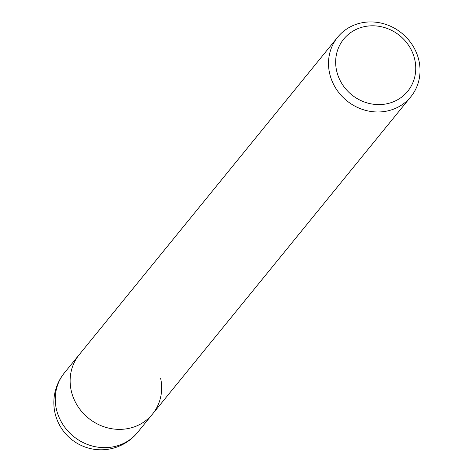 <?xml version="1.0" encoding="UTF-8"?>
<svg xmlns="http://www.w3.org/2000/svg" width="473" height="473" viewBox="0 0 473 473"><rect width="100%" height="100%" fill="white"/><g stroke="black" fill="none" stroke-linecap="round" stroke-linejoin="round"><path stroke-width="0.71" d="M160.595 378.158A47.176 43.551 -140.9 0 1 152.477 414.123A47.176 43.551 -140.9 0 1 106.165 427.462A47.176 43.551 -140.9 0 1 71.192 390.527A47.176 43.551 -140.9 0 1 79.31 354.561L64.434 372.836A47.176 47.176 0 0 0 107.483 449.35A47.176 47.176 0 0 0 137.602 432.405A47.176 43.551 -140.9 0 1 110.824 447.227A47.176 43.551 -140.9 0 1 56.317 408.808A47.176 43.551 -140.9 0 1 64.434 372.836M418.972 60.769A47.176 43.551 -140.9 0 1 410.854 96.734A47.176 43.551 -140.9 0 1 364.535 110.073A47.176 43.551 -140.9 0 1 329.569 73.138A47.176 43.551 -140.9 0 1 337.681 37.172A47.176 43.551 -140.9 0 1 383.999 23.833A47.176 43.551 -140.9 0 1 418.972 60.769M410.854 96.734L152.477 414.123A47.176 43.551 -140.9 0 1 106.165 427.462A47.176 43.551 -140.9 0 1 71.192 390.527A47.176 43.551 -140.9 0 1 79.31 354.561L337.681 37.172M414.815 59.781A41.275 38.106 -140.9 0 1 384.277 104.226A41.275 38.106 -140.9 0 1 336.587 70.607A41.275 38.106 -140.9 0 1 367.119 26.169A41.275 38.106 -140.9 0 1 414.815 59.781M152.477 414.123L137.602 432.405"/></g></svg>
